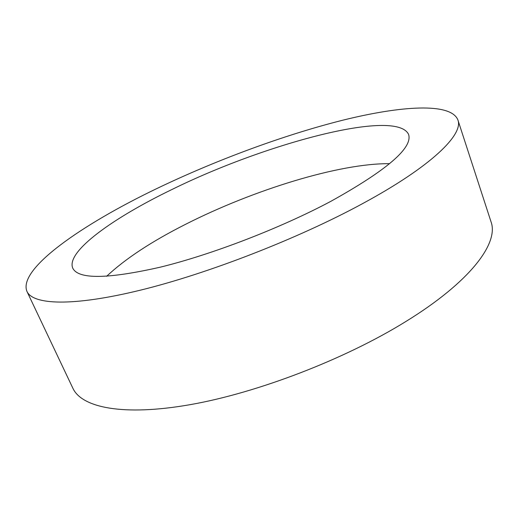 <?xml version="1.0" encoding="UTF-8"?>
<svg xmlns="http://www.w3.org/2000/svg" width="518" height="518" viewBox="0 0 518 518"><rect width="100%" height="100%" fill="white"/><g stroke="black" fill="none" stroke-linecap="round" stroke-linejoin="round"><path stroke-width="0.78" d="M26.942 291.414L72.883 388.254C81.721 407.575 123.006 416.491 190.378 404.623C257.556 392.793 344.748 359.298 405.374 321.801C470.745 281.682 498.951 242.955 491.045 221.846L457.886 119.923C450.835 102.279 400.913 105.763 342.586 120.247C283.469 135.127 215.851 160.204 156.546 188.694C82.343 224.313 17.722 268.848 26.942 291.414C32.938 304.804 72.157 306.831 140.093 290.242C207.835 273.705 298.336 238.539 362.606 203.606C431.895 166.168 463.681 134.363 457.886 119.923M171.413 189.769C112.989 218.02 65.767 251.696 72.747 268.136C78.27 279.461 107.459 279.137 160.308 267.165C212.147 254.467 280.711 228.049 330.885 201.308C386.946 170.137 412.859 147.857 408.611 134.479C396.348 107.873 263.332 144.263 171.413 189.769M106.624 276.314C125.181 258.851 151.567 241.479 185.774 224.203C252.978 190.1 339.504 163.105 389.614 163.694"/></g></svg>
